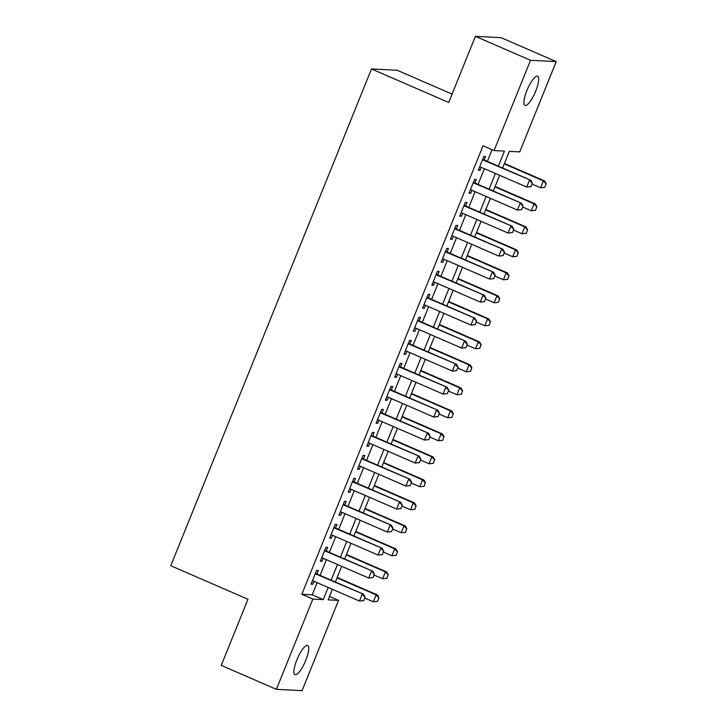 <?xml version="1.0" encoding="UTF-8"?>
<svg xmlns="http://www.w3.org/2000/svg" width="727" height="727" viewBox="0 0 727 727"><rect width="100%" height="100%" fill="white"/><g stroke="black" fill="none" stroke-linecap="round" stroke-linejoin="round"><path stroke-width="1.09" d="M296.861 659.871A15.949 4.189 -66.5 0 1 307.657 645.467A15.949 4.189 -66.5 0 1 305.749 660.325A15.949 4.189 -66.5 0 1 294.953 674.72A15.949 4.189 -66.5 0 1 296.861 659.871M526.848 90.63A15.949 4.189 -66.5 0 1 537.644 76.226A15.949 4.189 -66.5 0 1 535.735 91.084A15.949 4.189 -66.5 0 1 524.939 105.479A15.949 4.189 -66.5 0 1 526.848 90.63M452.067 94.101L397.187 70.255L371.497 68.947L170.781 565.733L247.971 599.266L221.253 665.387L276.387 689.332L312.855 599.066L323.27 599.593L328.168 587.471M371.497 68.947L448.686 102.471L475.394 36.35L501.085 37.668L556.219 61.613L519.741 151.888L509.327 151.352L502.602 168.001M329.504 596.449L338.546 600.375L302.068 690.65L276.387 689.332M316.927 574.003L318.353 570.468L316.618 570.377L311.047 584.181L312.783 584.272L313.973 581.309M326.223 551.002L327.65 547.467L325.914 547.386L320.334 561.18L322.07 561.271L323.27 558.309M335.51 528.002L336.937 524.467L335.202 524.385L329.631 538.18L331.367 538.271L332.566 535.308M344.807 505.001L346.234 501.476L344.498 501.385L338.918 515.179L340.654 515.27L341.854 512.308M354.104 482.001L355.521 478.475L353.785 478.384L348.215 492.179L349.951 492.27L351.15 489.307M363.391 459.001L364.818 455.475L363.082 455.384L357.502 469.188L359.238 469.269L360.438 466.307M372.687 436L374.114 432.474L372.378 432.383L366.799 446.187L368.534 446.269L369.734 443.306M381.975 413L383.402 409.474L381.666 409.383L376.095 423.187L377.831 423.268L379.021 420.306M391.271 389.999L392.698 386.473L390.962 386.382L385.383 400.186L387.118 400.277L388.318 397.305M400.559 366.999L401.986 363.473L400.25 363.382L394.679 377.186L396.415 377.277L397.605 374.314M409.855 344.007L411.282 340.472L409.546 340.381L403.967 354.185L405.702 354.276L406.902 351.314M419.143 321.007L420.57 317.472L418.834 317.39L413.263 331.185L414.999 331.276L416.189 328.313M428.439 298.006L429.866 294.471L428.13 294.39L422.551 308.184L424.286 308.275L425.486 305.313M437.727 275.006L439.153 271.48L437.418 271.389L431.847 285.184L433.583 285.275L434.782 282.312M447.023 252.005L448.45 248.48L446.714 248.389L441.135 262.183L442.87 262.274L444.07 259.312M456.32 229.005L457.737 225.479L456.002 225.388L450.431 239.192L452.167 239.274L453.366 236.311M465.607 206.005L467.034 202.479L465.298 202.388L459.718 216.192L461.454 216.273L462.654 213.311M474.904 183.004L476.33 179.478L474.595 179.387L469.015 193.191L470.751 193.282L471.95 190.31M498.386 166.174L504.474 151.107L494.06 150.571L483.028 145.782L301.832 594.277L312.247 594.804L317.145 582.681M320.098 575.375L326.432 559.681M329.386 552.375L335.729 536.68M338.682 529.374L345.016 513.68M347.969 506.374L354.313 490.68M357.266 483.373L363.6 467.679M366.553 460.373L372.896 444.688M375.85 437.372L382.193 421.687M385.137 414.381L391.48 398.687M394.434 391.38L400.777 375.686M403.73 368.38L410.064 352.686M413.018 345.38L419.361 329.685M422.314 322.379L428.648 306.685M431.602 299.379L437.945 283.684M440.898 276.378L447.232 260.684M450.186 253.378L456.529 237.684M459.482 230.377L465.816 214.692M468.77 207.377L475.113 191.692M478.066 184.385L484.409 168.691M487.354 161.385L492.07 149.707M484.191 160.004L485.618 156.478L483.882 156.387L478.311 170.191L480.047 170.282L481.238 167.319M475.394 36.35L530.528 60.296L556.219 61.613M301.832 594.277L312.855 599.066M494.06 150.571L530.528 60.296M331.121 580.164L337.464 564.47M340.409 557.164L346.752 541.47M349.705 534.163L356.048 518.469M359.002 511.163L365.336 495.469M368.289 488.162L374.632 472.477M377.586 465.162L383.92 449.477M386.873 442.17L393.216 426.476M396.17 419.17L402.504 403.476M405.457 396.17L411.8 380.475M414.753 373.169L421.097 357.475M424.041 350.169L430.384 334.475M433.337 327.168L439.681 311.474M442.634 304.168L448.968 288.474M451.921 281.167L458.264 265.473M461.218 258.167L467.552 242.482M470.505 235.166L476.848 219.481M479.802 212.175L486.136 196.481M489.089 189.174L495.432 173.48M332.384 589.306L328.131 599.848L338.546 600.375M499.649 175.316L493.315 191.001M490.361 198.307L484.018 214.002M481.065 221.308L474.722 237.002M471.778 244.308L465.434 260.002M462.481 267.309L456.138 283.003M453.194 290.309L446.851 306.003M443.897 313.31L437.554 329.004M434.601 336.31L428.267 352.004M425.313 359.311L418.97 375.005M416.017 382.311L409.683 397.996M406.729 405.312L400.386 420.997M397.433 428.303L391.099 443.997M388.145 451.303L381.802 466.998M378.849 474.304L372.506 489.998M369.561 497.304L363.218 512.998M360.265 520.305L353.922 535.999M350.968 543.305L344.634 558.999M341.681 566.306L335.338 582M312.247 594.804L323.27 599.593M478.539 169.627L480.047 170.282M469.242 192.619L470.751 193.282M459.955 215.619L461.454 216.273M450.658 238.62L452.167 239.274M441.371 261.62L442.87 262.274M432.074 284.62L433.583 285.275M422.778 307.621L424.286 308.275M413.49 330.621L414.999 331.276M404.194 353.622L405.702 354.276M394.906 376.622L396.415 377.277M385.61 399.623L387.118 400.277M376.322 422.614L377.831 423.268M367.026 445.615L368.534 446.269M357.739 468.615L359.238 469.269M348.442 491.616L349.951 492.27M339.145 514.616L340.654 515.27M329.858 537.616L331.367 538.271M320.562 560.617L322.07 561.271M311.274 583.617L312.783 584.272M530.992 186.621L532.382 183.168L530.992 186.621L526.693 187.057L479.729 166.656M482.519 159.758L530.737 180.223L532.382 183.168M482.683 159.349L530.737 180.223M530.783 186.612L526.693 187.057L529.483 180.16L532.173 183.159M544.877 187.33L546.059 183.867L544.877 187.33L540.579 187.775L543.369 180.869L504.265 163.884M546.059 183.867L543.369 180.869L544.623 180.932L504.429 163.475M532.028 184.058L540.579 187.775L544.668 187.321M546.268 183.876L544.623 180.932M521.695 209.621L523.095 206.168L521.695 209.621L517.406 210.058L470.442 189.656M473.232 182.759L521.441 203.224L523.095 206.168M473.395 182.35L521.441 203.224M521.486 209.603L517.406 210.058L520.196 203.16L522.886 206.159M512.408 232.613L513.798 229.169L512.408 232.613L508.109 233.058L461.145 212.657M463.935 205.759L512.144 226.224L513.798 229.169M464.099 205.35L512.144 226.224M512.199 232.604L508.109 233.058L510.899 226.161L513.589 229.159M503.111 255.613L504.502 252.169L503.111 255.613L498.822 256.058L451.858 235.657M454.648 228.76L502.857 249.225L504.502 252.169M454.811 228.351L502.857 249.225M502.902 255.604L498.822 256.058L501.603 249.161L504.302 252.16M493.824 278.614L495.214 275.169L493.824 278.614L489.525 279.059L442.561 258.658M445.351 251.76L493.56 272.225L495.214 275.169M445.515 251.351L493.56 272.225M493.615 278.605L489.525 279.059L492.315 272.162L495.005 275.151M535.581 210.33L536.771 206.868L535.581 210.33L531.292 210.766L534.072 203.869L494.978 186.884M536.771 206.868L534.072 203.869L535.326 203.933L495.142 186.475M522.731 207.05L531.292 210.766L535.372 210.321M536.971 206.877L535.326 203.933M526.293 233.331L527.475 229.868L526.293 233.331L521.995 233.767L524.785 226.869L485.681 209.885M527.475 229.868L524.785 226.869L526.03 226.933L485.845 209.476M513.444 230.05L521.995 233.767L526.084 233.312M527.684 229.877L526.03 226.933M516.997 256.331L518.178 252.869L516.997 256.331L512.708 256.767L515.488 249.87L476.394 232.885M518.178 252.869L515.488 249.87L516.743 249.934L476.558 232.476M504.147 253.051L512.708 256.767L516.788 256.313M518.387 252.878L516.743 249.934M507.7 279.322L508.891 275.869L507.7 279.322L503.411 279.768L506.201 272.87L467.097 255.886M508.891 275.869L506.201 272.87L507.446 272.934L467.261 255.477M494.86 276.051L503.411 279.768L507.501 279.313M509.1 275.878L507.446 272.934M484.527 301.614L485.918 298.17L484.527 301.614L480.238 302.059L433.274 281.658M436.055 274.761L484.273 295.226L485.918 298.17M436.227 274.352L484.273 295.226M484.318 301.605L480.238 302.059L483.019 295.162L485.709 298.152M498.413 302.323L499.594 298.87L498.413 302.323L494.124 302.768L496.904 295.871L457.81 278.886M499.594 298.87L496.904 295.871L498.159 295.934L457.974 278.477M485.563 299.051L494.124 302.768L498.204 302.314M499.803 298.879L498.159 295.934M475.231 324.615L476.63 321.161L475.231 324.615L470.942 325.06L423.977 304.658M426.767 297.761L474.976 318.226L476.63 321.161M426.931 297.352L474.976 318.226M475.022 324.605L470.942 325.06L473.731 318.153L476.421 321.152M489.117 325.323L490.307 321.861L489.117 325.323L484.827 325.769L487.617 318.871L448.514 301.887M490.307 321.861L487.617 318.871L488.862 318.935L448.677 301.478M476.267 322.052L484.827 325.769L488.907 325.314M490.516 321.879L488.862 318.935M465.943 347.615L467.334 344.162L465.943 347.615L461.645 348.06L414.69 327.659M417.471 320.752L465.689 341.217L467.334 344.162M417.643 320.353L465.689 341.217M465.734 347.606L461.645 348.06L464.435 341.154L467.125 344.153M479.829 348.324L481.01 344.862L479.829 348.324L475.531 348.769L478.321 341.872L439.217 324.878M481.01 344.862L478.321 341.872L479.575 341.935L439.39 324.478M466.979 345.052L475.531 348.769L479.62 348.315M481.219 344.871L479.575 341.935M456.647 370.616L458.046 367.162L456.647 370.616L452.358 371.061L405.393 350.659M408.183 343.753L456.392 364.218L458.046 367.162M408.347 343.353L456.392 364.218M456.438 370.606L452.358 371.061L455.147 364.154L457.837 367.153M470.533 371.324L471.723 367.862L470.533 371.324L466.243 371.77L469.033 364.863L429.93 347.879M471.723 367.862L469.033 364.863L470.278 364.927L430.093 347.479M457.683 368.053L466.243 371.77L470.324 371.315M471.932 367.871L470.278 364.927M447.359 393.616L448.75 390.163L447.359 393.616L443.061 394.052L396.106 373.66M398.887 366.753L447.105 387.218L448.75 390.163M399.05 366.344L447.105 387.218M447.15 393.607L443.061 394.052L445.851 387.155L448.541 390.154M461.245 394.325L462.427 390.862L461.245 394.325L456.947 394.77L459.737 387.864L420.633 370.879M462.427 390.862L459.737 387.864L460.991 387.927L420.797 370.47M448.395 391.053L456.947 394.77L461.036 394.316M462.636 390.872L460.991 387.927M438.063 416.616L439.462 413.163L438.063 416.616L433.774 417.053L386.809 396.651M389.599 389.754L437.808 410.219L439.462 413.163M389.763 389.345L437.808 410.219M437.854 416.598L433.774 417.053L436.563 410.155L439.253 413.154M451.949 417.325L453.139 413.863L451.949 417.325L447.659 417.761L450.449 410.864L411.346 393.88M453.139 413.863L450.449 410.864L451.694 410.928L411.509 393.471M439.099 414.045L447.659 417.761L451.74 417.316M453.348 413.872L451.694 410.928M428.776 439.617L430.166 436.164L428.776 439.617L424.477 440.053L377.513 419.652M380.303 412.754L428.521 433.219L430.166 436.164M380.466 412.345L428.521 433.219M428.567 439.599L424.477 440.053L427.267 433.156L429.957 436.155M442.661 440.326L443.843 436.863L442.661 440.326L438.363 440.762L441.153 433.865L402.049 416.88M443.843 436.863L441.153 433.865L442.407 433.928L402.213 416.471M429.811 437.045L438.363 440.762L442.452 440.317M444.052 436.872L442.407 433.928M419.479 462.608L420.869 459.164L419.479 462.608L415.19 463.054L368.225 442.652M371.015 435.755L419.225 456.22L420.869 459.164M371.179 435.346L419.225 456.22M419.27 462.599L415.19 463.054L417.97 456.156L420.669 459.155M433.365 463.326L434.555 459.864L433.365 463.326L429.075 463.762L431.856 456.865L392.762 439.88M434.555 459.864L431.856 456.865L433.11 456.929L392.925 439.471M420.515 460.046L429.075 463.762L433.156 463.308M434.755 459.873L433.11 456.929M410.192 485.609L411.582 482.165L410.192 485.609L405.893 486.054L358.929 465.653M361.719 458.755L409.928 479.22L411.582 482.165M361.882 458.346L409.928 479.22M409.983 485.6L405.893 486.054L408.683 479.157L411.373 482.155M424.077 486.327L425.259 482.864L424.077 486.327L419.779 486.763L422.569 479.865L383.465 462.881M425.259 482.864L422.569 479.865L423.814 479.929L383.629 462.472M411.228 483.046L419.779 486.763L423.868 486.308M425.468 482.873L423.814 479.929M400.895 508.609L402.285 505.165L400.895 508.609L396.606 509.054L349.642 488.653M352.431 481.756L400.641 502.221L402.285 505.165M352.595 481.347L400.641 502.221M400.686 508.6L396.606 509.054L399.387 502.157L402.076 505.147M414.781 509.318L415.962 505.865L414.781 509.318L410.491 509.763L413.272 502.866L374.178 485.881M415.962 505.865L413.272 502.866L414.526 502.93L374.341 485.472M401.931 506.047L410.491 509.763L414.572 509.309M416.171 505.874L414.526 502.93M391.599 531.61L392.998 528.166L391.599 531.61L387.309 532.055L340.345 511.654M343.135 504.756L391.344 525.221L392.998 528.166M343.298 504.347L391.344 525.221M391.399 531.601L387.309 532.055L390.099 525.158L392.789 528.147M405.484 532.318L406.675 528.856L405.484 532.318L401.195 532.764L403.985 525.866L364.881 508.882M406.675 528.856L403.985 525.866L405.23 525.93L365.045 508.473M392.635 529.047L401.195 532.764L405.275 532.309M406.884 528.874L405.23 525.93M382.311 554.61L383.702 551.157L382.311 554.61L378.022 555.055L331.058 534.654M333.838 527.757L382.057 548.213L383.702 551.157M334.011 527.348L382.057 548.213M382.102 554.601L378.022 555.055L380.803 548.149L383.492 551.148M396.197 555.319L397.378 551.857L396.197 555.319L391.898 555.764L394.688 548.867L355.594 531.882M397.378 551.857L394.688 548.867L395.942 548.93L355.757 531.473M383.347 552.047L391.898 555.764L395.988 555.31M397.587 551.875L395.942 548.93M373.015 577.611L374.414 574.157L373.015 577.611L368.725 578.056L321.761 557.654M324.551 550.748L372.76 571.213L374.414 574.157M324.715 550.348L372.76 571.213M372.806 577.601L368.725 578.056L371.515 571.149L374.205 574.148M386.9 578.319L388.091 574.857L386.9 578.319L382.611 578.765L385.401 571.867L346.297 554.874M388.091 574.857L385.401 571.867L386.646 571.931L346.461 554.474M374.051 575.048L382.611 578.765L386.691 578.31M388.3 574.866L386.646 571.931M363.727 600.611L365.118 597.158L363.727 600.611L359.429 601.056L312.474 580.655M315.254 573.748L363.473 594.213L365.118 597.158M315.418 573.349L363.473 594.213M363.518 600.602L359.429 601.056L362.219 594.15L364.909 597.149M377.613 601.32L378.794 597.858L377.613 601.32L373.315 601.765L376.104 594.859L337.001 577.874M378.794 597.858L376.104 594.859L377.358 594.922L337.174 577.465M364.763 598.048L373.315 601.765L377.404 601.311M379.003 597.867L377.358 594.922"/></g></svg>
